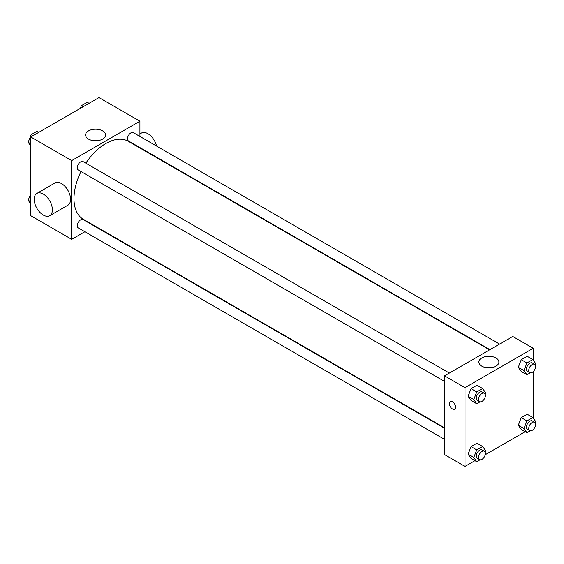 <?xml version="1.0" encoding="UTF-8"?>
<svg xmlns="http://www.w3.org/2000/svg" width="564" height="564" viewBox="0 0 564 564"><rect width="100%" height="100%" fill="white"/><g stroke="black" fill="none" stroke-linecap="round" stroke-linejoin="round"><path stroke-width="0.85" d="M84.889 231.733L71.706 239.34L30.787 215.716L30.787 136.96L98.989 97.586L139.914 121.211L139.914 136.432M94.9 225.952L94.54 226.164M81.026 171.534A45.014 25.986 120 0 0 73.983 198.655A45.014 25.986 120 0 0 83.303 219.262L444.552 427.822M489.559 349.856L128.317 141.296A45.014 25.986 120 0 0 85.848 163.179M139.914 147.571L139.914 147.994M71.706 239.34L71.706 160.592L139.914 121.211M499.57 344.082L133.323 132.632A4.822 2.785 120 0 0 129.6 133.922A4.822 2.785 120 0 0 127.499 138.772A4.822 2.785 120 0 0 128.5 140.979L489.926 349.652M444.552 428.238L83.12 219.572A4.822 2.785 120 0 0 79.404 220.862A4.822 2.785 120 0 0 77.303 225.72A4.822 2.785 120 0 0 78.297 227.927L444.552 439.377M444.552 381.412L78.297 169.961A4.822 2.785 -60 0 1 78.297 164.392A4.822 2.785 -60 0 1 83.12 161.607L449.374 373.065M71.706 160.592L30.787 136.96M88.499 139.082A10.011 5.781 180 0 1 85.566 134.993A10.011 5.781 180 0 1 95.577 129.212A10.011 5.781 180 0 1 105.588 134.993A10.011 5.781 180 0 1 99.412 140.337A10.011 5.781 180 0 1 88.499 139.082M36.864 193.424L55.046 182.919A12.859 7.424 60 0 1 64.959 186.367A12.859 7.424 60 0 1 70.57 199.311A12.859 7.424 60 0 1 67.906 205.197L49.724 215.695A12.859 7.424 60 0 1 36.857 208.271A12.859 7.424 60 0 1 36.864 193.424A12.859 7.424 60 0 1 46.77 196.871A12.859 7.424 60 0 1 52.381 209.808A12.859 7.424 60 0 1 49.724 215.695M156.545 146.034A12.859 7.424 -120 0 0 141.437 133.048L139.914 133.929M93.152 140.598A10.011 5.781 180 0 1 98.002 140.598M474.944 460.675L465.011 466.414L444.552 454.598L444.552 375.85L512.754 336.468L533.213 348.284L533.213 360.065M525.147 431.693L485.216 454.746M521.256 371.486L518.302 367.284L521.256 359.677L527.164 356.265L521.256 359.677L518.302 367.284L521.256 371.486L526.938 374.771L523.984 370.569L526.938 362.955L532.846 359.543L535.8 363.745L535.285 365.077M471.06 458.433L468.106 454.231L471.06 446.617L476.968 443.205L471.06 446.617L468.106 454.231L471.06 458.433L476.742 461.712L473.788 457.51L476.742 449.903L482.65 446.491L485.604 450.692L485.089 452.018M533.213 371.613L533.213 418.03M465.011 466.414L465.011 387.658L533.213 348.284M521.256 429.451L518.302 425.249L521.256 417.635L527.164 414.23L521.256 417.635L518.302 425.249L521.256 429.451L526.938 432.729L523.984 428.527L526.938 420.92L532.846 417.508L535.8 421.71L535.285 423.035M471.06 400.468L468.106 396.266L471.06 388.652L476.968 385.247L471.06 388.652L468.106 396.266L471.06 400.468L476.742 403.754L473.788 399.552L476.742 391.938L482.65 388.526L485.604 392.727L485.089 394.053M465.011 387.658L444.552 375.85M481.804 366.149A10.011 5.781 180 0 1 478.871 362.067A10.011 5.781 180 0 1 488.882 356.286A10.011 5.781 180 0 1 498.893 362.067A10.011 5.781 180 0 1 492.71 367.404A10.011 5.781 180 0 1 481.804 366.149M455.634 407.187A4.42 2.552 60 0 1 454.718 409.21A4.42 2.552 60 0 1 450.298 406.658A4.42 2.552 60 0 1 450.298 401.554A4.42 2.552 60 0 1 453.703 402.738A4.42 2.552 60 0 1 455.634 407.187M454.718 409.203A4.42 2.552 60 0 1 450.298 406.651A4.42 2.552 60 0 1 450.298 401.547M486.457 367.672A10.011 5.781 180 0 1 491.307 367.672M480.084 401.822L476.742 403.754M484.384 393.277L482.107 391.959A4.822 2.785 120 0 0 478.392 393.256A4.822 2.785 120 0 0 476.284 398.106A4.822 2.785 120 0 0 477.285 400.313L479.555 401.624A4.822 2.785 120 0 0 484.384 398.847A4.822 2.785 120 0 0 484.384 393.277A4.822 2.785 120 0 0 480.662 394.567A4.822 2.785 120 0 0 478.561 399.418A4.822 2.785 120 0 0 479.555 401.624M473.788 399.552L468.106 396.266M476.742 391.938L471.06 388.652M482.65 388.526L476.968 385.247M530.28 372.839L526.938 374.771M534.58 364.295L532.303 362.983A4.822 2.785 120 0 0 528.588 364.274A4.822 2.785 120 0 0 526.48 369.124A4.822 2.785 120 0 0 527.481 371.338L529.758 372.649A4.822 2.785 120 0 0 534.58 369.864A4.822 2.785 120 0 0 534.58 364.295A4.822 2.785 120 0 0 530.865 365.585A4.822 2.785 120 0 0 528.757 370.442A4.822 2.785 120 0 0 529.758 372.649M523.984 370.569L518.302 367.284M526.938 362.955L521.256 359.677M532.846 359.543L527.164 356.265M480.084 459.787L476.742 461.712M484.384 451.235L482.107 449.924A4.822 2.785 120 0 0 478.392 451.214A4.822 2.785 120 0 0 476.284 456.072A4.822 2.785 120 0 0 477.285 458.278L479.555 459.589A4.822 2.785 120 0 0 484.384 456.805A4.822 2.785 120 0 0 484.384 451.235A4.822 2.785 120 0 0 480.662 452.532A4.822 2.785 120 0 0 478.561 457.383A4.822 2.785 120 0 0 479.555 459.589M473.788 457.51L468.106 454.231M476.742 449.903L471.06 446.617M482.65 446.491L476.968 443.205M530.28 430.804L526.938 432.729M534.58 422.26L532.303 420.941A4.822 2.785 120 0 0 528.588 422.239A4.822 2.785 120 0 0 526.48 427.089A4.822 2.785 120 0 0 527.481 429.296L529.758 430.607A4.822 2.785 120 0 0 534.58 427.822A4.822 2.785 120 0 0 534.58 422.26A4.822 2.785 120 0 0 530.865 423.55A4.822 2.785 120 0 0 528.757 428.4A4.822 2.785 120 0 0 529.758 430.607M523.984 428.527L518.302 425.249M526.938 420.92L521.256 417.635M532.846 417.508L527.164 414.23M30.787 145.97L28.2 142.29L31.154 134.676L37.062 131.271L38.853 132.307M30.787 143.785L28.2 142.29M32.952 135.713L31.154 134.676M80.314 108.373L81.35 105.694L87.258 102.288L89.056 103.325M83.148 106.737L81.35 105.694M30.787 203.935L28.2 200.255L30.787 193.586M30.787 201.743L28.2 200.255M153.45 155.812L153.817 155.601"/></g></svg>
